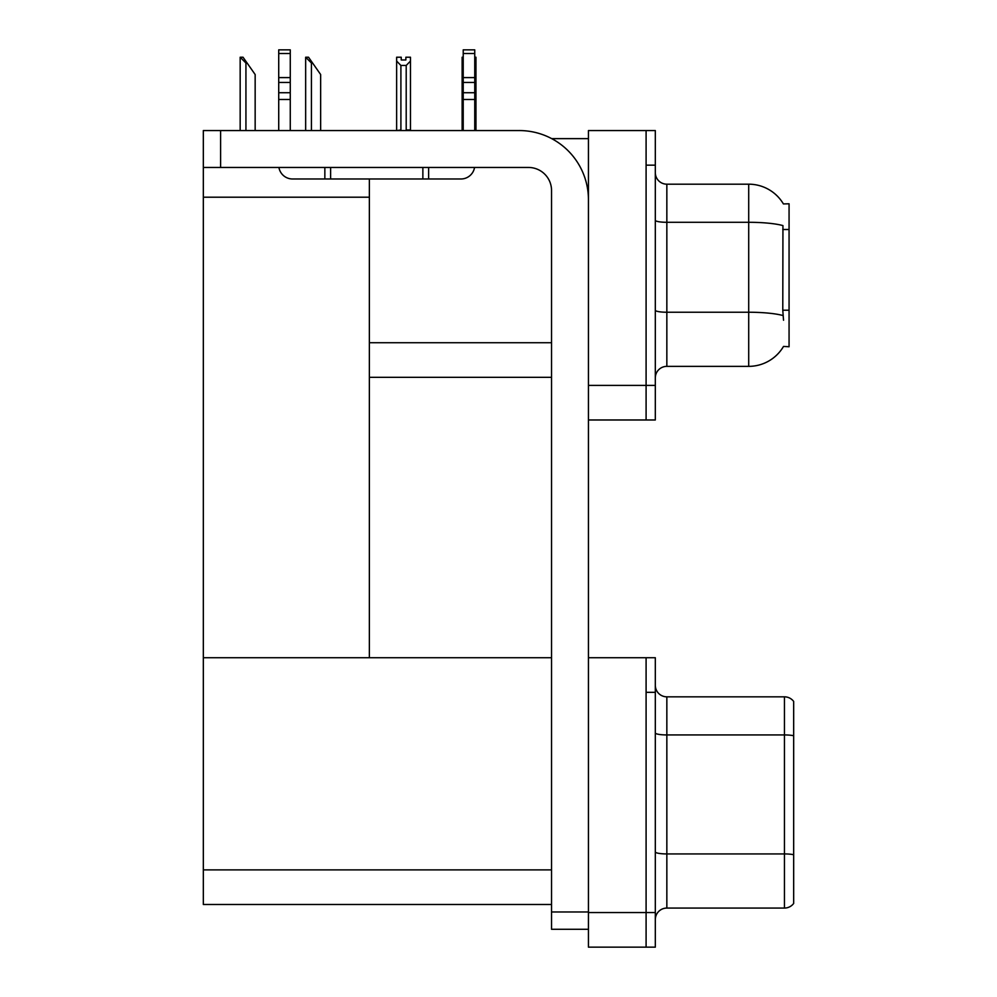 <?xml version="1.0" encoding="UTF-8"?>
<svg xmlns="http://www.w3.org/2000/svg" width="997" height="997" viewBox="0 0 997 997"><rect width="100%" height="100%" fill="white"/><g stroke="black" fill="none" stroke-linecap="round" stroke-linejoin="round"><path stroke-width="1.5" d="M551.69 138.633L588.442 138.633M646.093 657.733L646.093 947.15L655.316 947.15L655.316 657.733L588.442 657.733L588.442 130.557L646.093 130.557L646.093 419.974L588.442 419.974L588.442 385.39L646.093 385.39L646.093 419.974L655.316 419.974L655.316 385.39L646.093 385.39L646.093 165.153L655.316 165.153L655.316 385.39M369.364 377.315L551.54 377.315M783.405 203.924A40.354 40.354 0 0 0 748.71 184.183A40.354 40.354 0 0 1 783.405 203.924L789.063 203.787L789.063 346.757L783.53 346.42A40.354 40.354 0 0 1 748.71 366.36A40.354 40.354 0 0 0 783.318 346.757M369.364 197.207L369.364 657.733L203.326 657.733L203.326 197.207L369.364 197.207L369.364 178.986M203.326 197.207L203.326 130.557L220.611 130.557L220.611 167.459L528.485 167.459A23.056 23.056 0 0 1 551.54 190.527L551.54 911.981L588.442 911.981M588.442 419.974L588.442 947.15L646.093 947.15L646.093 692.329L655.316 692.329M369.364 657.733L551.54 657.733M203.326 657.733L203.326 904.491L551.54 904.491M655.316 377.888A11.528 11.528 0 0 1 666.843 366.36L748.71 366.36L748.71 184.183A40.354 40.354 0 0 1 783.318 203.787A40.354 40.354 0 0 0 748.71 184.183L666.843 184.183A11.528 11.528 0 0 1 655.316 172.655A11.528 11.528 0 0 0 666.843 184.183L666.843 366.36A11.528 11.528 0 0 0 655.316 377.888M783.53 320.236L782.782 310.217L782.944 225.596A40.354 7.004 180 0 0 748.71 222.294L666.843 222.294A11.528 2.006 -0 0 1 655.316 220.287M646.093 130.557L655.316 130.557L655.316 165.153M655.316 919.595A11.528 11.528 0 0 1 666.843 908.068L784.452 908.068L784.452 696.828L666.843 696.828A11.528 11.528 0 0 1 655.316 685.288A11.528 11.528 0 0 0 666.843 696.828L666.843 908.068M793.674 701.439A11.528 11.528 0 0 0 784.452 696.828A11.528 11.528 0 0 1 793.674 701.439L793.674 903.444A11.528 11.528 0 0 1 784.452 908.068M793.674 736.534L793.674 854.728A11.528 2.006 180 0 0 784.452 853.931L666.843 853.931A11.528 2.006 0 0 1 655.316 851.924M474.746 57.228L475.968 57.228L475.968 61.066L474.746 63.11M474.746 129.984L475.968 130.557L475.968 61.066M463.219 129.984L462.134 129.984L462.134 57.228L463.219 57.228M463.219 62.936L462.134 61.066M405.854 59.97L401.243 59.97L405.854 59.97L405.854 57.228L410.477 57.228L410.477 61.066L406.203 65.466L400.906 65.466L400.906 129.984L396.632 130.557M400.906 65.466L396.632 61.066L396.632 57.228L401.243 57.228L401.243 59.97M396.632 61.066L396.632 129.984M410.477 61.066L410.477 129.984L406.203 129.984L406.203 65.466M306.204 57.228L308.534 57.228L312.572 62.998L311.425 62.998L305.655 57.228L305.655 130.557M320.648 130.557L320.648 74.526L312.572 62.998M240.713 57.228L243.044 57.228L247.082 62.998L245.935 62.998L240.165 57.228L240.165 130.557M255.157 130.557L255.157 74.526L247.082 62.998M588.442 929.279L551.54 929.279L551.54 911.981M588.442 199.749A69.179 69.179 0 0 0 519.25 130.557L220.611 130.557M220.611 167.459L203.326 167.459M474.56 167.459A13.833 13.833 0 0 1 460.913 178.986L292.57 178.986A13.833 13.833 0 0 1 278.923 167.459M463.219 130.557L463.219 99.488L474.746 99.488L474.746 130.557M474.746 53.526L463.219 53.526L463.219 49.85L474.746 49.85L474.746 99.488M463.219 99.488L463.219 92.721L474.746 92.721M474.746 82.452L463.219 82.452L463.219 92.721M463.219 82.452L463.219 53.526M474.746 77.592L463.219 77.592M422.865 178.986L422.865 167.459M330.618 178.986L330.618 167.459M278.724 130.557L278.724 99.488L290.264 99.488L290.264 130.557M324.848 167.459L324.848 178.986L292.57 178.986M278.724 99.488L278.724 92.721L290.264 92.721L290.264 99.488M290.264 53.526L278.724 53.526L278.724 49.85L290.264 49.85L290.264 82.452L278.724 82.452L278.724 92.721M278.724 82.452L278.724 53.526M290.264 82.452L290.264 92.721M290.264 77.592L278.724 77.592M369.364 342.719L551.54 342.719M789.063 229.509L782.782 229.509M789.063 310.217L782.782 310.217M588.442 912.554L655.316 912.554M203.326 869.895L551.54 869.895M783.069 315.563A40.354 7.004 180 0 0 748.71 312.235L666.843 312.235A11.528 2.006 0 0 1 655.316 310.229M793.674 735.736A11.528 2.006 180 0 0 784.452 734.939L666.843 734.939A11.528 2.006 0 0 1 655.316 732.932M311.425 130.557L311.425 62.998M245.935 130.557L245.935 62.998M428.623 178.986L428.623 167.459"/></g></svg>
